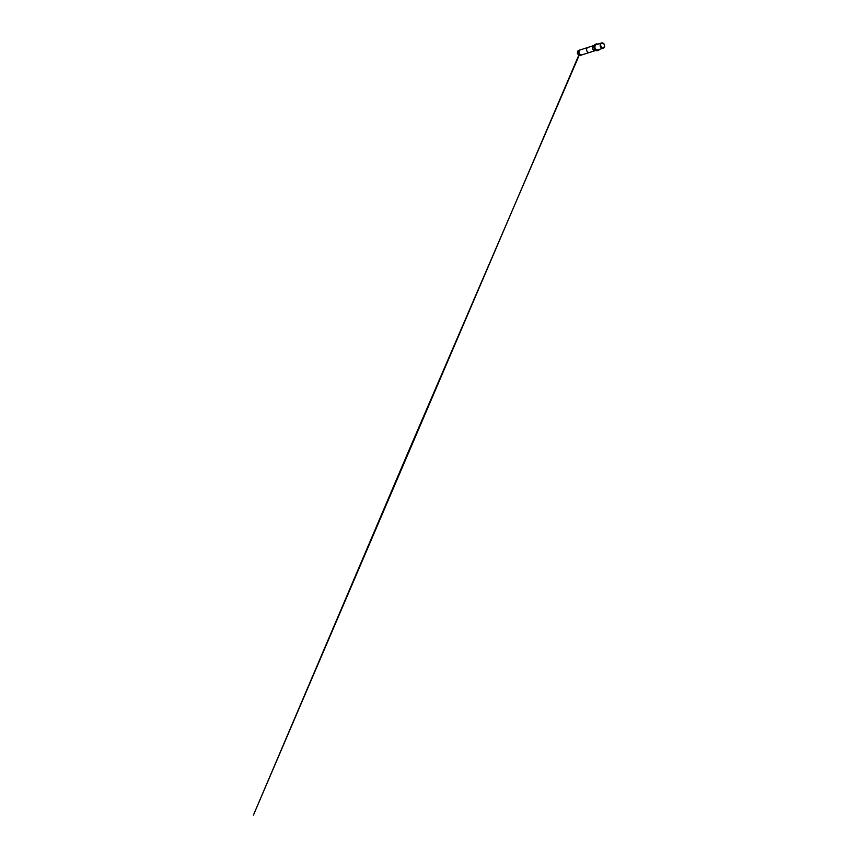 <?xml version="1.0" encoding="UTF-8"?>
<svg xmlns="http://www.w3.org/2000/svg" width="858" height="858" viewBox="0 0 858 858"><rect width="100%" height="100%" fill="white"/><g stroke="black" fill="none" stroke-linecap="round" stroke-linejoin="round"><path stroke-width="1.29" d="M580.566 49.871A2.628 2.124 72.2 0 0 580.083 49.957L580.18 49.925A2.649 2.145 72.2 0 0 581.467 55.051A2.649 2.145 72.2 0 0 581.745 54.933M604.568 46.375L603.142 48.037L601.683 47.769L600.375 44.734L601.136 43.372L603.249 43.308L604.354 44.605L604.536 46.729A2.713 2.199 -107.8 0 1 600.225 45.935A2.713 2.199 -107.8 0 1 604.236 44.294L604.354 44.605M603.228 48.155L597.994 49.828A2.713 2.199 -107.8 0 1 596.331 44.659L601.565 42.975M588.374 47.372A2.628 2.124 72.2 0 0 587.891 47.458L580.083 49.957A2.628 2.124 72.2 0 0 581.863 54.88M595.924 44.123A3.368 2.724 72.2 0 0 595.709 44.176A3.368 2.724 72.2 0 0 595.227 44.401A3.368 2.724 72.2 0 0 594.144 48.209A3.368 2.724 72.2 0 0 597.243 50.686A3.368 2.724 72.2 0 0 597.758 50.579A3.368 2.724 72.2 0 0 597.972 50.504M596.128 44.037A3.368 2.724 -107.8 0 0 594.562 48.08A3.368 2.724 -107.8 0 0 598.176 50.45A3.368 2.724 -107.8 0 0 599.517 49.346A3.346 2.713 -107.8 0 1 594.83 48.681A3.346 2.713 -107.8 0 1 596.76 43.951A3.346 2.713 -107.8 0 1 597.844 44.166A3.368 2.724 -107.8 0 0 596.75 43.94A3.368 2.724 -107.8 0 0 596.128 44.037L595.709 44.176M580.812 55.266L578.464 55.073L577.305 53.046L578.035 50.686L579.3 50.29M593.865 45.517L593.693 45.571A2.649 2.145 72.2 0 0 595.473 50.558A2.649 2.145 72.2 0 1 593.843 45.538A2.649 2.145 72.2 0 0 593.693 45.571L587.88 47.458A2.628 2.124 72.2 0 0 587.88 47.458A2.628 2.124 72.2 0 0 589.489 52.456L581.778 54.923M595.484 50.568L595.313 50.622A2.649 2.145 72.2 0 0 595.313 50.622L589.489 52.456M579.59 54.322L407.25 454.268L253.432 815.1L579.129 54.419M579.847 50.011L578.721 50.365M581.467 55.051L580.34 55.416M594.079 45.453L595.227 44.401M595.688 50.493L597.243 50.686"/></g></svg>
